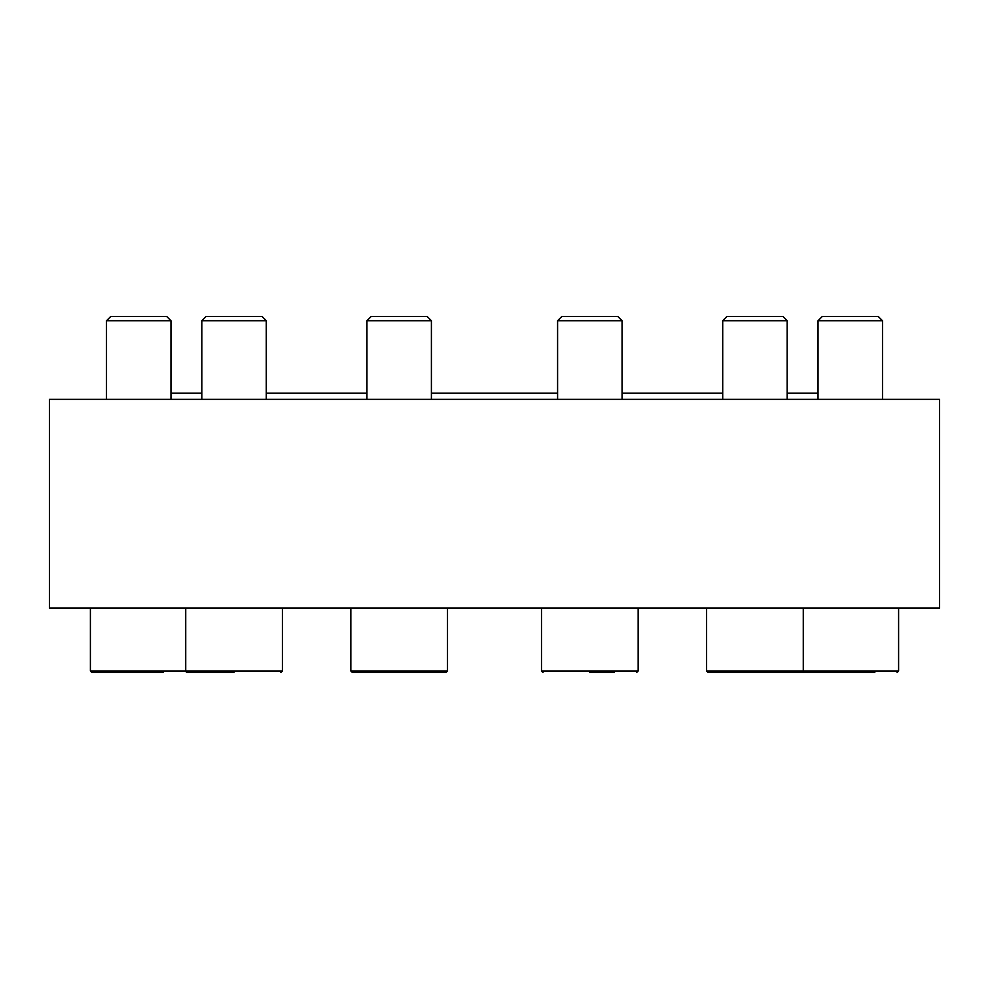 <?xml version="1.0" encoding="UTF-8"?>
<svg xmlns="http://www.w3.org/2000/svg" width="989" height="989" viewBox="0 0 989 989"><rect width="100%" height="100%" fill="white"/><g stroke="black" fill="none" stroke-linecap="round" stroke-linejoin="round"><path stroke-width="1.48" d="M939.55 608.062L49.45 608.062L49.45 399.346L939.55 399.346L939.55 608.062M170.961 393.214L201.83 393.214L201.83 320.72L266.288 320.72L262.048 316.48L206.071 316.48L201.83 320.72L201.83 399.346M266.288 393.214L366.944 393.214M431.402 393.214L557.598 393.214M622.056 393.214L722.712 393.214M787.17 393.214L818.039 393.214M561.839 316.48L617.816 316.48L622.056 320.72L557.598 320.72L561.839 316.48M557.598 399.346L557.598 320.72M589.827 672.52L614.379 672.52M638.165 608.062L638.165 670.987L636.632 672.52L638.165 670.987L541.49 670.987L543.023 672.52L541.49 670.987L541.49 608.062M822.279 316.48L878.257 316.48L882.497 320.72L818.039 320.72L822.279 316.48M818.039 399.346L818.039 320.72M706.603 608.062L706.603 670.987L708.136 672.52L874.82 672.52M803.464 672.52L850.268 672.52M726.952 316.48L782.929 316.48L787.17 320.72L722.712 320.72L726.952 316.48M722.712 399.346L722.712 320.72M708.136 672.52L801.745 672.52L803.278 670.987L898.605 670.987L897.072 672.52L898.605 670.987L898.605 608.062M371.184 316.48L427.161 316.48L431.402 320.72L366.944 320.72L371.184 316.48M366.944 399.346L366.944 320.72M447.51 608.062L447.51 670.987L445.977 672.52L447.51 670.987L350.835 670.987L352.368 672.52L445.977 672.52L352.368 672.52L350.835 670.987L350.835 608.062M163.284 672.52L91.928 672.52L90.395 670.987L185.722 670.987L187.255 672.52L234.059 672.52M282.397 608.062L282.397 670.987L280.864 672.52L282.397 670.987L185.722 670.987L185.722 608.062M110.743 316.48L166.721 316.48L170.961 320.72L106.503 320.72L110.743 316.48L106.503 320.72L106.503 399.346L106.503 320.72M90.395 670.987L90.395 608.062L90.395 670.987L91.928 672.52L138.732 672.52M206.071 316.48L201.83 320.72M186.402 672.26L209.507 672.52M706.603 670.987L803.278 670.987L803.278 608.062M622.056 399.346L622.056 320.72M882.497 399.346L882.497 320.72M787.17 399.346L787.17 320.72M431.402 399.346L431.402 320.72M266.288 399.346L266.288 320.72M170.961 399.346L170.961 320.72"/></g></svg>

